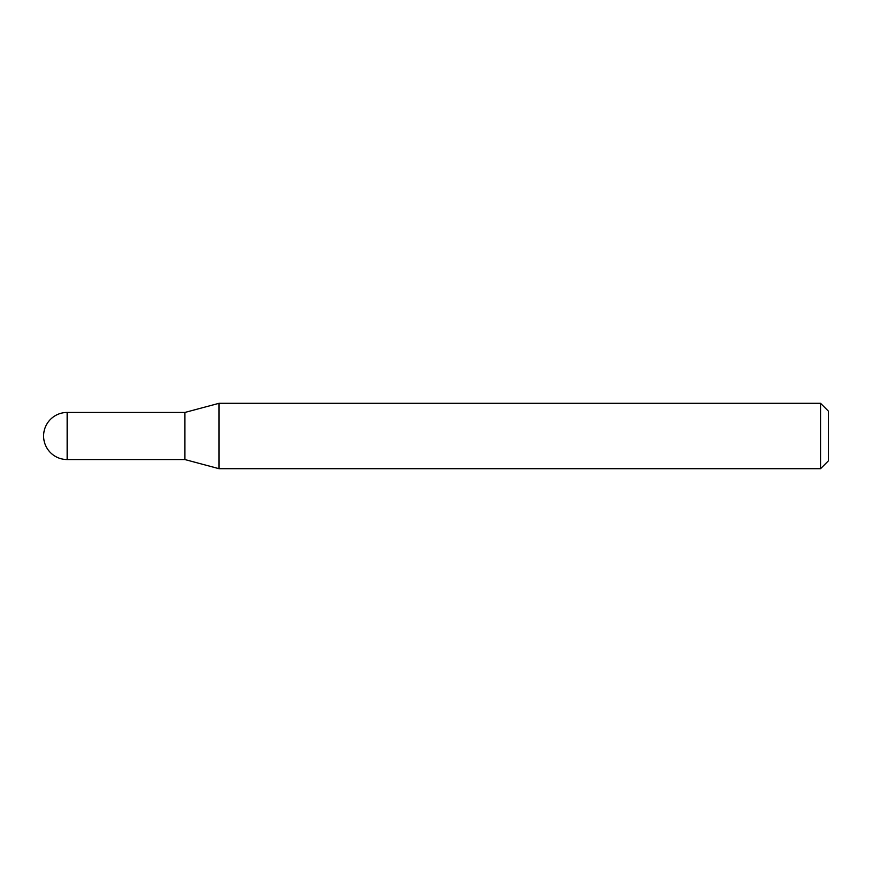 <?xml version="1.0" encoding="UTF-8"?>
<svg xmlns="http://www.w3.org/2000/svg" width="872" height="872" viewBox="0 0 872 872"><rect width="100%" height="100%" fill="white"/><g stroke="black" fill="none" stroke-linecap="round" stroke-linejoin="round"><path stroke-width="0.65" stroke-dasharray="4.36 3.27" d="M184.864 459.544L184.864 412.456M219.036 468.7L219.036 403.3M820.552 468.7L820.552 403.3M828.4 460.852L828.4 411.148M184.864 459.282L184.864 412.718M67.144 459.544L67.144 412.456"/><path stroke-width="1.31" d="M67.144 412.456L67.144 459.544A23.544 23.544 0 0 1 43.6 436A23.544 23.544 0 0 1 67.144 412.456L184.864 412.456L184.864 459.544L219.036 468.7L820.552 468.7L820.552 403.3L828.4 411.148L828.4 460.852L820.552 468.7M67.144 459.544L184.864 459.544L184.864 412.456L219.036 403.3L219.036 468.7M219.036 403.3L820.552 403.3"/></g></svg>
